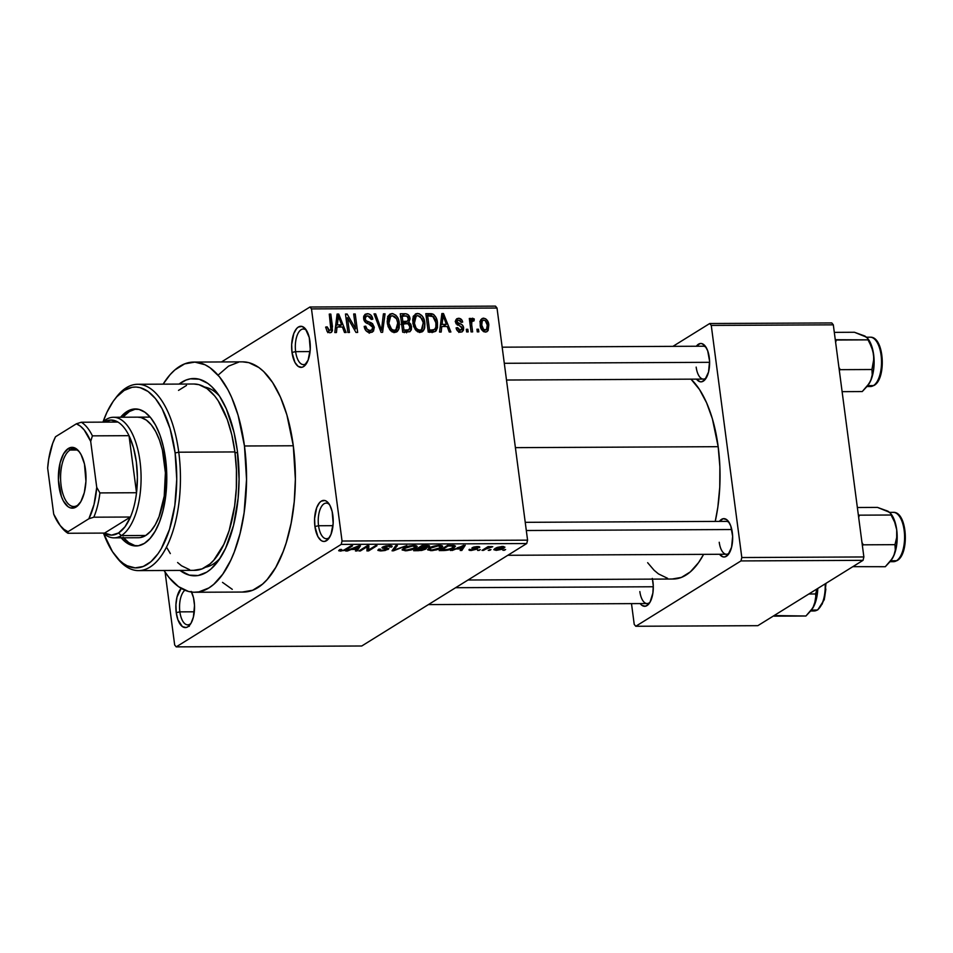 <?xml version="1.0" encoding="UTF-8"?>
<svg xmlns="http://www.w3.org/2000/svg" width="953" height="953" viewBox="0 0 953 953"><rect width="100%" height="100%" fill="white"/><g stroke="black" fill="none" stroke-linecap="round" stroke-linejoin="round"><path stroke-width="1.43" d="M295.633 351.645A17.809 8.089 -90.3 0 0 306.699 363.141A17.809 8.089 89.7 0 1 303.483 364.63A17.809 8.089 89.7 0 1 295.633 351.645L310.059 351.574L295.633 351.645A17.809 8.089 89.7 0 1 303.316 329.011A17.809 8.089 89.7 0 1 306.544 330.465A17.809 8.089 -90.3 0 0 298.027 333.419A17.809 8.089 -90.3 0 0 295.633 351.645L291.999 352.407L295.633 351.645M309.928 341.269A20.549 9.339 89.7 0 1 305.806 364.487A20.549 9.339 89.7 0 1 291.999 352.407L294.953 362.45L298.146 366.381L301.767 367.322L303.566 366.619L308.105 360.186L310.237 349.263L309.248 337.517L305.46 328.904L301.982 326.426L298.36 327.046L296.657 328.511L293.81 333.479L291.678 344.402L291.999 352.407A20.549 9.339 89.7 0 1 295.204 330.548A20.549 9.339 89.7 0 1 305.639 329.13A20.549 9.339 89.7 0 1 309.928 341.269M318.552 525.746A17.809 8.089 -90.3 0 0 329.619 537.242A17.809 8.089 89.7 0 1 326.402 538.731A17.809 8.089 89.7 0 1 318.552 525.746L332.978 525.675L318.552 525.746A17.809 8.089 89.7 0 1 326.236 503.101A17.809 8.089 89.7 0 1 329.464 504.566A17.809 8.089 -90.3 0 0 320.947 507.508A17.809 8.089 -90.3 0 0 318.552 525.746L314.919 526.497L318.552 525.746M332.847 515.359A20.549 9.339 89.7 0 1 328.725 538.588A20.549 9.339 89.7 0 1 314.919 526.497L317.873 536.551L321.066 540.47L322.853 541.34L324.687 541.423L328.189 539.243L331.025 534.288L333.157 523.352L332.168 511.606L329.893 505.304L326.7 501.385L324.902 500.516L321.28 501.147L319.577 502.612L316.73 507.568L314.597 518.503L314.919 526.497A20.549 9.339 89.7 0 1 318.123 504.649A20.549 9.339 89.7 0 1 328.559 503.232A20.549 9.339 89.7 0 1 332.847 515.359M179.879 611.862A17.809 8.089 -90.3 0 0 190.945 623.369A17.809 8.089 89.7 0 1 187.729 624.858A17.809 8.089 89.7 0 1 179.879 611.862L194.305 611.802L179.879 611.862A17.809 8.089 89.7 0 1 184.906 590.241A17.809 8.089 -90.3 0 0 179.879 611.862L176.234 612.624L179.879 611.862M191.529 592.063A20.549 9.339 89.7 0 1 194.174 601.486A20.549 9.339 89.7 0 1 190.052 624.703A20.549 9.339 89.7 0 1 176.234 612.624L177.913 619.772L182.392 626.597L186.014 627.539L187.812 626.836L191.041 623.202L193.388 617.103L194.507 605.453L193.495 597.734L191.208 591.432M639.844 591.563A16.439 7.469 -90.3 0 0 649.994 602.236A16.439 7.469 89.7 0 1 647.099 603.547L428.409 604.595M652.471 579.126A19.179 8.708 89.7 0 1 652.948 581.914A19.179 8.708 89.7 0 1 649.1 603.594A19.179 8.708 89.7 0 1 640.166 603.583L641.953 605.358L645.324 606.239L648.6 604.214L650.029 602.189L652.888 593.052L653.258 585.619L652.317 578.411M696.166 367.108A16.439 7.469 -90.3 0 0 706.316 377.793A16.439 7.469 89.7 0 1 703.421 379.091L506.496 380.033M709.27 357.47A19.179 8.708 89.7 0 1 705.423 379.151A19.179 8.708 89.7 0 1 696.488 379.127L699.943 381.712L701.646 381.796L704.91 379.759L708.532 372.051L709.58 361.175L707.698 350.799L705.101 345.939L701.861 343.616L700.145 343.545L696.333 346.249A19.179 8.708 89.7 0 1 705.268 346.142A19.179 8.708 89.7 0 1 709.27 357.47M719.229 542.257A16.439 7.469 -90.3 0 0 729.379 552.943A16.439 7.469 89.7 0 1 726.472 554.253A16.439 7.469 89.7 0 1 719.229 542.257M732.321 532.62A19.179 8.708 89.7 0 1 728.485 554.301A19.179 8.708 89.7 0 1 719.551 554.277L723.005 556.862L724.709 556.945L727.973 554.908L731.594 547.201L732.643 536.325L730.76 525.949L728.152 521.088L726.591 519.576L723.208 518.694L719.396 521.398A19.179 8.708 89.7 0 1 728.318 521.291A19.179 8.708 89.7 0 1 732.321 532.62M205.443 567.238A90.428 41.074 -90.3 0 0 220.203 558.089A90.428 41.074 89.7 0 1 205.443 567.238M237.297 450.447A98.647 44.815 89.7 0 1 217.51 561.925A98.647 44.815 89.7 0 1 179.974 570.418L189.337 575.135L198.129 575.529L206.765 572.134L210.923 569.06L218.713 560.293L225.575 548.32L233.533 525.425L238.107 498.371L239.072 479.168L237.297 450.447L234.033 432.436L226.326 408.837L219.595 396.269L211.9 386.811L207.778 383.368L199.177 379.211L190.397 378.829L186.038 380.056L179.081 384.071A98.647 44.815 89.7 0 1 216.7 392.207A98.647 44.815 89.7 0 1 237.297 450.447M242.467 592.016L252.676 590.252L262.516 584.141L267.185 579.519L275.774 567.369L283.101 551.739L286.21 542.805L291.153 523.126L294.239 501.671L295.359 479.264L293.298 445.766A115.099 52.284 -90.3 0 0 242.538 361.854L193.709 362.08A115.099 52.284 89.7 0 1 244.468 445.992L293.298 445.766L286.901 414.948L280.492 397.222L272.641 382.558L263.659 371.515L258.847 367.501L248.816 362.652L242.491 361.854M194.805 592.266A115.099 52.284 89.7 0 1 164.011 570.49L169.062 577.566L178.485 586.619L188.515 591.468L193.638 592.242L198.772 591.92L208.838 587.965L213.698 584.38L222.788 574.147L230.793 560.185L234.283 551.966L240.073 533.466L244.111 512.797L246.541 479.49L244.468 445.992A115.099 52.284 89.7 0 1 194.805 592.266L243.634 592.039A115.099 52.284 -90.3 0 0 293.298 445.766L244.468 445.992L238.071 415.174L231.662 397.449L227.898 389.694L219.452 376.792L210.029 367.739L205.062 364.773L194.877 362.104L184.668 363.867L174.816 369.978L170.158 374.6L163.118 384.154A115.099 52.284 89.7 0 1 193.709 362.08M718.169 446.683A104.127 47.305 -90.3 0 0 690.985 379.151L699.478 389.491L706.578 402.762L712.379 418.796L718.169 446.683L515.406 447.648L718.169 446.683L719.872 466.779L719.753 487.186L717.847 507.127L715.238 521.422A104.127 47.305 -90.3 0 0 718.169 446.683M221.477 361.949L309.939 307.009L495.477 306.127L497.013 308.022L311.488 308.903L342.044 541.03L527.581 540.148L497.013 308.022L527.581 540.148L526.735 543.532L361.759 645.991L176.222 646.873L341.198 544.413L526.735 543.532L361.759 645.991L176.222 646.873L174.673 644.978L165.095 572.157L174.673 644.978L176.222 646.873L341.198 544.413L526.735 543.532L527.581 540.148L342.044 541.03L341.198 544.413L342.044 541.03L311.488 308.903L309.939 307.009L311.488 308.903L497.013 308.022L495.477 306.127L309.939 307.009L221.477 361.949M496.227 550.369L501.874 549.309L504.911 547.105L502.255 546.462L497.216 547.391L493.845 549.559L496.227 550.369L496.144 549.738L496.227 550.369L503.768 548.356L504.923 547.141L502.529 546.462L495.048 548.44L493.833 549.702L496.227 550.369M483.564 550.369L488.496 547.534L492.772 546.7L488.103 546.593L482.015 550.369L492.772 546.7L488.103 546.593L482.015 550.369L483.564 550.369M476.988 549.25L476.869 548.309L476.988 549.25C477.965 548.594 477.417 548.213 475.368 548.106L473.939 547.904L473.879 547.034L476.631 546.605L477.703 547.713L479.371 547.641L479.252 546.724L479.371 547.641C480.264 546.962 479.645 546.605 477.513 546.581L472.271 547.677C471.497 548.32 472.152 548.702 474.249 548.809L474.129 547.939L474.249 548.809L475.44 549.011L475.321 548.094L475.285 549.357L472.247 549.952L469.436 549.297C468.447 550.036 469.055 550.429 471.27 550.489L477.298 549.035L474.165 547.475L479.752 547.225L477.155 546.581L473.164 547.248L471.89 548.297L475.416 549.262L472.247 549.952L469.436 549.297L469.341 550.286L477.548 548.654M443.741 550.56L451.281 549.178L455.51 546.164L447.553 545.378L439.178 550.572L443.741 550.56L443.657 549.952L443.741 550.56C448.506 550.262 451.877 549.381 453.842 547.904L455.498 546.14L454.212 545.45L447.553 545.378L439.178 550.572L443.741 550.56M429.029 546.76L428.874 545.604L429.029 546.76C430.232 545.926 429.517 545.497 426.861 545.485L422.036 545.497L413.662 550.703L421.643 550.465L425.657 549.131L426.396 548.392L425.598 547.868L428.755 546.927L429.422 545.807L422.036 545.497L413.662 550.703L418.474 550.679L418.391 550.072L418.474 550.679L425.657 549.131L425.598 547.868L429.6 546.069M393.541 550.798L406.788 545.581L393.672 550.191L397.401 545.616L395.793 545.628L392.028 550.798L393.541 550.798L393.315 549.035L393.541 550.798L406.788 545.581L393.672 550.191L397.401 545.616L395.793 545.628L392.028 550.798L393.541 550.798M360.401 550.953L367.096 546.796L366.941 550.917L368.608 550.917L376.983 545.712L375.422 545.724L368.716 549.893L368.871 545.759L367.215 545.759L358.84 550.965L360.401 550.953L360.282 550.072L360.401 550.953L367.096 546.796L366.941 550.917L368.608 550.917L376.983 545.712L375.422 545.724L368.716 549.893L368.871 545.759L367.215 545.759L358.84 550.965L360.401 550.953M338.732 550.763L344.509 550.5L352.562 545.831L351.014 545.843L343.699 550.191L340.924 550.453L341.484 549.44L339.816 549.512L338.696 550.691L340.566 551.12L346.88 549.357L352.562 545.831L351.014 545.843L343.926 550.107L341.615 550.512L341.484 549.44L339.816 549.512L338.684 550.643M347.38 551.013L351.228 549.452L356.601 549.428L355.445 550.977L357.065 550.965L360.484 545.795L345.748 551.025L351.228 549.452L356.601 549.428L355.445 550.977L357.065 550.965L360.484 545.795L358.84 545.807L345.748 551.025L347.38 551.013M391.457 547.117L391.266 545.735L391.457 547.117C392.874 546.176 392.148 545.664 389.277 545.592L382.558 547.034C381.462 547.82 382.058 548.285 384.381 548.44L384.285 547.749L384.381 548.44C386.453 548.499 387.216 548.821 386.668 549.404L382.093 550.31C379.854 550.25 379.258 549.857 380.318 549.119L377.817 550.167L380.974 550.917L385.167 550.489L388.86 548.666L383.88 547.189L388.062 546.2L391.457 547.117L392.017 546.021L391.004 545.688L385.846 545.914L382.367 547.165L382.51 548.154L386.966 548.916L385.334 549.941L380.747 550.238L379.937 549.976L380.318 549.119L378.651 549.19L377.972 550.417L380.438 550.917L388.24 549.393L387.871 548.166L383.725 547.57L384.083 547.046L388.347 546.2L391.457 547.117L392.159 546.272M402.19 550.012L406.764 550.751L412.935 549.404L417.116 546.736L416.616 545.843L413.936 545.473L407.598 546.45L402.142 549.643L405.347 550.81L411.065 549.988L415.615 548.118L417.164 546.414L413.936 545.473C409.04 545.843 405.573 546.76 403.536 548.237L402.142 549.821M427.718 549.893L432.281 550.631L438.451 549.285L442.645 546.605L442.132 545.712L439.071 545.354L433.127 546.331L427.683 549.476L430.863 550.679L436.593 549.869L441.144 547.999L442.68 546.295L439.464 545.354C434.556 545.724 431.09 546.641 429.053 548.118L427.659 549.702M452.127 550.512L455.975 548.952L461.347 548.928L460.192 550.477L461.824 550.465L465.231 545.295L450.507 550.524L455.975 548.952L461.347 548.928L460.192 550.477L461.824 550.465L465.231 545.295L452.127 550.512M479.133 550.381L480.324 549.643L477.572 550.393L480.324 549.643L477.572 550.393L479.133 550.381M489.782 550.334L490.974 549.595L488.234 550.346L489.782 550.334L489.687 549.595L489.782 550.334L490.974 549.595L488.234 550.346L489.782 550.334M504.435 550.262L505.626 549.524L502.874 550.274L505.626 549.524L502.874 550.274L504.435 550.262M478.489 329.226L478.835 331.858L477.286 331.87L476.941 329.238L478.489 329.226L476.941 329.238L477.286 331.87L478.835 331.858L478.489 329.226L477.06 330.119L478.489 329.226M472.676 318.219L469.698 321.506L471.139 320.613L470.853 318.469L469.424 319.362L470.853 318.469L469.305 318.469L471.068 331.906L472.628 331.894L471.711 324.937L470.27 325.819L471.711 324.937L472.628 331.894L471.068 331.906L469.305 318.469L470.853 318.469L471.139 320.613L472.307 318.278L474.249 318.933L474.058 320.851L471.783 321.518L471.711 324.937L471.64 322.185L472.902 320.613L474.058 320.851L474.249 318.933L472.152 318.362M467.84 329.273L468.185 331.918L466.636 331.918L466.291 329.285L467.84 329.273L466.291 329.285L466.636 331.918L468.185 331.918L467.84 329.273L466.398 330.167L467.84 329.273M463.646 327.832L463.444 330.262L461.955 331.906L459.31 332.049L457.309 330.62L456.106 327.892L457.631 327.641L458.536 329.524L460.323 330.274L461.74 329.738L462.145 328.177L461.49 326.891L456.058 323.686L455.594 320.637L456.63 318.862L459.286 318.338L461.8 319.922L462.67 322.102L461.157 322.352L460.394 320.792L458.881 320.196L457.559 320.553L457.166 322.174L462.372 324.985L463.646 327.832C463.253 325.497 461.907 324.115 459.608 323.71L457.738 322.96L457.095 321.852L457.678 320.47L458.881 320.196L461.157 322.352L462.67 322.102C462.157 319.696 460.799 318.421 458.572 318.278L456.832 318.719L455.57 322.126L462.145 328.177L460.323 330.274L457.631 327.641L456.106 327.892C456.654 330.524 458.107 331.954 460.466 332.192L462.265 331.727L463.646 327.832L462.157 328.761L463.646 327.832M441.799 326.522L441.191 332.049L439.559 332.049L441.858 313.561L443.49 313.561L450.876 332.001L449.244 332.001L447.183 326.498L441.799 326.522L447.183 326.498L449.244 332.001L450.876 332.001L443.49 313.561L441.858 313.561L439.559 332.049L441.191 332.049L441.799 326.522L440.119 327.57L441.799 326.522M420.059 332.383L416.199 330.679L413.626 326.474L412.673 319.934L413.531 316.158L416.116 313.68L419.07 313.668L421.834 315.538L423.62 318.409L424.907 323.77L424.669 327.999L423.025 331.191L420.059 332.383L422.286 331.775L424.133 329.547L424.812 322.9C424.395 317.778 421.988 314.633 417.581 313.442L415.365 314.037L412.852 323.186L415.222 329.512L420.059 332.383M394.542 332.502L390.682 330.798L388.109 326.593L387.168 321.673L388.002 316.277L390.027 314.061L392.803 313.62L395.971 315.312L398.104 318.528L399.378 323.889L399.152 328.118L397.496 331.31L394.542 332.502L396.77 331.894L398.616 329.667L399.283 323.019C398.878 317.909 396.472 314.752 392.052 313.561L389.848 314.168L387.335 323.305L389.694 329.631L394.542 332.502M329.762 332.811L327.165 331.525L325.652 327.082L327.165 326.831L328.725 330.429L330.882 329.809L329.273 314.097L330.822 314.097L332.454 330.667L331.501 332.263L329.762 332.811L331.275 332.418L332.478 326.629L330.822 314.097L329.273 314.097L331.036 329.25L329.559 330.655L327.165 326.831L325.652 327.082L327.165 331.525L329.762 332.811M337.052 327.022L336.433 332.549L334.801 332.549L337.1 314.061L338.732 314.061L346.13 332.502L344.498 332.502L342.425 326.998L337.052 327.022L342.425 326.998L344.498 332.502L346.13 332.502L338.732 314.061L337.1 314.061L334.801 332.549L336.433 332.549L337.052 327.022L335.361 328.07L337.052 327.022M347.511 317.706L349.453 332.478L347.905 332.49L345.474 314.025L347.13 314.014L355.636 328.785L353.682 313.99L355.231 313.978L357.661 332.442L355.993 332.454L347.511 317.706L355.993 332.454L357.661 332.442L355.231 313.978L353.682 313.99L355.636 328.785L347.13 314.014L345.474 314.025L347.905 332.49L349.453 332.478L347.511 317.706L346.07 318.6L347.511 317.706M374.303 327.248L373.493 331.12L370.169 332.621L366.083 330.798L364.308 326.998L365.726 326.164L367.131 329.214L369.633 330.441L371.73 330.024L372.79 327.939L371.765 325.259L365.928 322.757L364.141 320.577L363.653 316.825L364.916 314.49L368.37 313.763L371.062 315.264L372.802 319.172L371.277 319.422L370.145 316.837L367.727 315.836L365.535 316.861L365.285 319.315L366.524 321.149L372.492 323.603L374.303 327.248L371.36 322.864L365.94 320.696L365.202 318.814L366.178 316.205L367.727 315.836L371.277 319.422L372.802 319.172C372.254 315.812 370.455 313.99 367.393 313.68L365.285 314.228L363.641 318.755C364.165 321.542 365.749 323.234 368.43 323.817L372.754 327.284L371.682 330.06L370.026 330.465C367.632 330.214 366.202 328.785 365.726 326.164L364.201 326.414C364.761 330.179 366.75 332.252 370.169 332.621L372.516 332.037L374.303 327.248L372.778 328.189L374.303 327.248M385.048 313.835L382.594 332.323L381.081 332.335L374.041 313.882L375.649 313.882L381.462 330.167L383.416 313.847L385.048 313.835L383.416 313.847L381.462 330.167L375.649 313.882L374.041 313.882L381.081 332.335L382.594 332.323L385.048 313.835L383.285 314.931L385.048 313.835M411.541 326.76L411.327 329.857L409.873 331.727L402.714 332.228L400.284 313.763L405.978 313.787L408.396 314.955L410.052 318.921L408.825 322.245L410.743 324.139L411.541 326.76L408.825 322.245L409.993 318.362C409.468 315.383 407.836 313.847 405.108 313.74L400.284 313.763L402.714 332.228L410.028 331.644L411.541 326.76L410.04 327.689L411.541 326.76M437.439 322.722L437.451 327.689L436.093 330.894L433.532 332.049L428.242 332.109L425.812 313.644L431.411 313.68L433.77 314.561L436.105 317.706L437.439 322.722C437.248 318.921 435.652 315.991 432.662 313.954L425.812 313.644L428.242 332.109L435.414 331.453L437.439 322.722L435.986 323.627L437.439 322.722M488.806 324.961L488.115 330.596L485.959 332.037L483.278 331.418L480.372 326.307L480.074 322.15L480.908 319.612L483.052 318.207L485.696 318.802L487.817 321.328L488.806 324.961C488.544 321.244 486.804 318.981 483.588 318.159L481.92 318.624L480.169 325.14C480.419 328.916 482.158 331.227 485.422 332.073L487.09 331.62L488.806 324.961L487.352 325.866L488.806 324.961M189.313 626.324L189.194 625.692M204.573 387.013A90.428 41.074 89.7 0 1 219.428 396.019A90.428 41.074 -90.3 0 0 204.573 387.013M757.826 625.68L635.77 626.264L740.969 560.924L863.025 560.34L757.826 625.68L863.025 560.34L863.871 556.957L833.315 324.83L711.26 325.414L741.815 557.541L863.871 556.957L863.025 560.34L740.969 560.924L635.77 626.264L634.221 624.37L631.494 603.618L634.221 624.37L635.77 626.264L757.826 625.68M672.937 346.356L709.711 323.52L831.778 322.936L833.315 324.83L863.871 556.957L741.815 557.541L740.969 560.924L741.815 557.541L711.26 325.414L709.711 323.52L711.26 325.414L833.315 324.83L831.778 322.936L709.711 323.52L672.937 346.356M647.647 562.699L654.115 570.275L658.475 573.909L667.541 578.292M672.175 579.007L681.419 577.411L690.329 571.883L698.549 562.627L703.612 554.36A104.127 47.305 -90.3 0 1 673.235 579.019L468.006 580.008M726.317 521.362A16.439 7.469 89.7 0 1 729.236 522.649M502.171 347.178L703.266 346.213A16.439 7.469 89.7 0 1 706.173 347.5M181.225 588.394L177.02 596.995L175.924 604.631L176.234 612.624A20.549 9.339 89.7 0 1 181.225 588.394M238.572 362.2L228.494 366.155L218.976 374.362M222.502 582.366L232.282 589.347M325.747 327.713L327.165 326.831L325.747 327.713M327.51 331.93L329.559 330.655L327.51 331.93M327.677 332.085L329.559 330.655M329.381 314.99L330.822 314.097L329.381 314.99M331.025 327.522L332.478 326.629L331.025 327.522M327.832 332.657L327.856 331.644M336.969 315.157L338.732 314.061L336.969 315.157M337.291 324.866L338.029 319.481L336.29 320.565L338.029 319.481L338.291 315.979L336.743 316.944L338.291 315.979L341.615 324.842L338.112 327.022L341.615 324.842L337.291 324.866L335.635 325.89L337.291 324.866L341.615 324.842L338.291 315.979L337.291 324.866M345.594 314.966L347.13 314.014L345.594 314.966M354.349 329.583L355.636 328.785L354.349 329.583M353.801 314.871L355.231 313.978L353.801 314.871M364.308 327.046L365.726 326.164L364.308 327.046M367.56 331.989L370.026 330.465L367.56 331.989M363.951 315.812L367.393 313.68L363.951 315.812M363.665 316.753L364.749 317.099M363.82 319.672L365.202 318.814L363.82 319.672M364.654 321.483L365.94 320.696L364.654 321.483M366.607 323.127L368.549 321.911L366.607 323.127M369.359 324.115L371.36 322.864L369.359 324.115M369.585 331.358L369.407 332.585M369.18 333.24L369.585 331.263M365.476 317.528L363.593 316.73M374.35 314.693L375.649 313.882L374.35 314.693M379.401 327.927L380.461 327.26L379.401 327.927M380.485 330.774L381.462 330.167L380.485 330.774M388.169 315.979L392.052 313.561L388.169 315.979M387.871 316.563L389.348 316.992M397.83 323.937L399.283 323.019L397.83 323.937M394.435 330.798L393.899 332.466M394.077 332.49L398.616 329.667L394.077 332.49M393.827 332.633L394.482 330.548M389.491 317.051L387.645 316.551M388.824 318.921L389.432 319.207M388.884 323.329L390.67 316.17L392.35 315.717L396.519 318.802L397.723 322.972L395.876 329.905L391.921 331.787L394.244 330.346C390.956 329.464 389.181 327.129 388.884 323.329L387.478 324.211L388.884 323.329L391.612 329.297L394.244 330.346L396.662 329.214L397.77 326.617L397.723 322.972L396.519 318.802L394.78 316.622L392.35 315.717L389.872 316.884L388.8 319.589L388.884 323.329M400.653 316.515L405.108 313.74L400.653 316.515M408.527 319.279L409.993 318.362L408.527 319.279M405.251 322.591L405.073 323.579M406.669 323.579L408.825 322.245L406.669 323.579M406.848 331.072L406.717 332.204M406.55 332.823L406.848 330.798M404.93 323.996L405.263 322.436M401.201 316.753L400.331 316.706M402.202 324.306L401.392 324.377M402.845 321.435L402.118 315.919L400.689 316.801L404.834 315.896C406.836 315.646 408.051 316.575 408.48 318.671L407.372 321.232L401.63 323.984L405.764 321.411L401.416 322.317L402.845 321.435L407.372 321.232L408.527 319.481L406.979 316.17L402.118 315.919L402.845 321.435M402.916 324.044L407.372 321.232M400.987 324.389L402.595 324.199M403.989 330.06L403.131 323.591L401.701 324.485L406.204 323.567C408.313 323.46 409.576 324.532 409.993 326.784L408.861 329.809L403.774 332.228L407.276 330.048L403.989 330.06L402.547 330.953L403.989 330.06L408.861 329.809L410.04 327.236L408.158 323.865L403.131 323.591L403.989 330.06M404.298 332.645L408.861 329.809M413.697 315.848L417.581 313.442L413.697 315.848M413.388 316.444L414.877 316.873M423.346 323.806L424.812 322.9L423.346 323.806M419.951 330.679L419.427 332.347M419.594 332.359L424.133 329.547L419.594 332.359M419.356 332.514L419.999 330.429M415.008 316.932L413.161 316.42M414.352 318.802L414.96 319.088M414.412 323.21L416.187 316.051L417.867 315.598L422.036 318.683L423.251 322.853L421.405 329.786L417.45 331.668L419.761 330.226C416.485 329.345 414.698 327.01 414.412 323.21L412.994 324.091L414.412 323.21L415.937 327.784L417.617 329.535L420.321 330.179L422.513 328.642L423.168 322.317L420.309 316.503L417.581 315.61L415.389 316.753L414.317 319.469L414.412 323.21M426.134 316.122L430.16 313.62L426.134 316.122M429.708 315.777L432.662 313.954L429.708 315.777M432.674 330.608L432.305 332.085M432.09 332.633L432.733 330.214M429.505 329.941L427.647 315.788L426.205 316.682L427.647 315.788L432.662 316.134L435.878 322.71L435.855 327.213L434.568 329.428L428.802 332.109L432.305 329.929L429.505 329.941L428.076 330.834L434.663 329.369L435.783 327.534L436.009 323.853L435.199 319.577L433.424 316.658L427.647 315.788L429.505 329.941M441.715 314.657L443.49 313.561L441.715 314.657M442.037 324.365L442.788 318.981L441.048 320.065L442.788 318.981L443.038 315.479L441.501 316.444L443.038 315.479L446.361 324.342L442.859 326.522L446.361 324.342L442.037 324.365L440.381 325.39L442.037 324.365L446.361 324.342L443.038 315.479L442.037 324.365M456.273 328.487L457.631 327.641L456.273 328.487M458.262 331.549L460.323 330.274L458.262 331.549M458.596 331.763L460.323 330.274M455.772 320.017L458.572 318.278L455.772 320.017M455.689 322.722L457.095 321.852L455.689 322.722M456.189 323.925L457.738 322.96L456.189 323.925M457.345 325.128L459.608 323.71L457.345 325.128M458.869 332.454L458.905 331.227M455.891 321.816L455.212 321.495M469.734 321.733L474.249 318.933L469.734 321.733M469.817 322.352L472.902 320.613M469.936 323.246L471.64 322.185L469.936 323.246M480.705 319.958L483.588 318.159L480.705 319.958M484.124 331.132L484.029 331.811M484.112 331.299L484.184 330.298M480.908 321.769L479.883 321.292M481.563 324.866L481.92 325.64M481.73 325.128C481.146 322.543 481.837 320.863 483.802 320.089C486.006 320.804 487.162 322.471 487.281 325.092C487.853 327.677 487.162 329.369 485.208 330.155L483.231 331.382L485.208 330.155C482.992 329.428 481.837 327.761 481.73 325.128L480.312 326.009L481.73 325.128L483.731 329.631L486.495 329.583L487.281 325.092L485.268 320.613L483.612 320.089L482.278 320.935L481.73 325.128M480.086 322.078L483.802 320.089M483.481 331.537L485.208 330.155M341.615 550.512L341.484 549.44M346.773 548.475L346.88 549.357L346.773 548.475M340.352 549.488L340.566 551.12L340.352 549.488M356.791 548.833L357.065 550.965L356.791 548.833M356.517 548.833L356.601 549.428L356.517 548.833M352.729 548.845L358.84 545.807L357.053 548.821L352.646 548.273L358.912 546.343L357.053 548.821L352.729 548.845M368.168 545.759L368.716 549.893L368.168 545.759M367.929 545.759L368.608 550.917L367.929 545.759M366.976 545.914L367.096 546.796L366.976 545.914M379.711 549.142L379.794 549.774L380.318 549.119M386.894 548.035L386.668 549.404M382.558 547.034L381.962 547.737M390.122 545.604L389.789 547.201M383.999 546.391L384.083 547.046L383.999 546.391M388.24 549.393L387.871 548.166M394.173 547.844L394.375 549.381L394.173 547.844M393.482 548.797L393.672 550.191L393.482 548.797M415.282 545.533L415.615 548.118L415.282 545.533M405.251 550.155L405.347 550.81L405.251 550.155M405.073 548.237L412.899 545.509L415.317 546.939L414.09 548.106L406.312 550.203L403.905 549.476L404.965 547.451L405.073 548.237L412.375 546.093L415.341 546.76L412.804 548.797L408.766 549.988L404.298 549.905L405.073 548.237M415.186 545.521L415.317 546.939M425.657 549.131L425.598 547.868M420.106 547.653L422.524 545.497L425.312 546.093C427.456 546.009 428.135 546.272 427.337 546.855L420.106 547.653L419.987 546.772L420.106 547.653L422.608 546.105L427.289 546.152L427.337 546.855L420.106 547.653M427.623 545.485L427.337 546.855M416.199 550.084L419.129 548.261L419.01 547.379L419.129 548.261L422.191 548.249L422.119 547.641L422.191 548.249C424.359 548.213 425.002 548.511 424.097 549.142L416.199 550.084L416.08 549.202L416.199 550.084L419.129 548.261L423.966 548.32L424.097 549.142L416.199 550.084M424.407 547.606L424.097 549.142M440.798 545.414L441.144 547.999L440.798 545.414M430.78 550.024L430.863 550.679L430.78 550.024M430.589 548.118L438.416 545.39L440.846 546.819L439.607 547.987L431.828 550.072L429.422 549.357L430.494 547.332L430.589 548.118L437.892 545.974L440.87 546.641L438.332 548.678L433.663 549.952L429.827 549.786L430.589 548.118M440.703 545.402L440.846 546.819M453.509 545.39L453.842 547.904L453.509 545.39L453.652 546.534L452.83 545.366L452.306 547.904L449.637 549.178L441.715 549.964L448.053 545.378L453.39 546.212L451.758 548.225L446.492 549.869L441.715 549.964L441.596 549.083L441.715 549.964L448.124 545.986L452.925 546.057M461.538 548.332L461.824 550.465L461.538 548.332M461.264 548.332L461.347 548.928L461.264 548.332M457.476 548.344L463.587 545.307L461.8 548.332L457.404 547.772L463.658 545.843L461.8 548.332L457.476 548.344M469.436 549.297L468.995 549.952M476.691 547.117L477.703 547.713M488.603 546.593L488.686 547.189L488.603 546.593M491.355 546.522L491.45 547.248L491.355 546.522M488.127 546.593L488.258 547.63L488.127 546.593M486.614 547.522L486.721 548.404L486.614 547.522M503.518 546.498L503.768 548.356L503.518 546.498M496.608 548.428L501.552 546.498L503.101 547.439L497.132 549.833L495.655 549.393L496.501 547.677L496.608 548.428L500.396 547.093L503.029 547.308L498.348 549.738L495.715 549.524L496.608 548.428M136.565 408.992A68.509 31.115 -90.3 0 0 123.044 417.223M136.136 545.962L135.993 545.962A68.509 31.115 89.7 0 0 165.56 458.893L163.285 446.385L159.961 435.068L155.696 425.383L150.657 417.7L145.059 412.315L139.078 409.433L132.979 409.159L126.987 411.505L120.602 417.235A68.509 31.115 89.7 0 1 135.338 408.944A68.509 31.115 89.7 0 1 165.56 458.893L166.68 472.116L166.608 485.542L165.346 498.657L162.939 510.963L159.496 521.97L155.125 531.274L150.014 538.516L144.356 543.401L138.352 545.759L132.253 545.485L126.284 542.602L120.674 537.206M115.087 555.349L116.909 557.696A93.168 42.325 -90.3 0 0 164.214 551.263A93.168 42.325 -90.3 0 0 178.759 452.199L175.114 452.949A90.428 41.074 89.7 0 1 160.997 549.107A90.428 41.074 89.7 0 1 115.087 555.349A90.428 41.074 89.7 0 1 103.615 533.43M138.554 570.609L194.698 570.347A93.168 42.325 -90.3 0 0 234.903 451.936L178.759 452.199A93.168 42.325 89.7 0 1 138.554 570.609A93.168 42.325 89.7 0 1 116.004 556.481M237.571 452.651L234.998 452.663L237.571 452.651M137.816 417.152A60.289 27.387 89.7 0 1 164.404 461.109A60.289 27.387 89.7 0 1 138.399 537.73L113.991 537.849A60.289 27.387 89.7 0 1 103.246 533.084A60.289 27.387 -90.3 0 0 121.341 535.598A60.289 27.387 -90.3 0 0 139.996 461.228A60.289 27.387 -90.3 0 0 106.057 419.534L104.008 422.131L106.057 419.534A60.289 27.387 89.7 0 1 113.407 417.271A60.289 27.387 89.7 0 1 140.794 469.257A60.289 27.387 89.7 0 1 121.341 535.598L145.749 535.479L140.472 537.552M193.757 570.323L202.024 568.905L209.994 563.95L213.77 560.209L223.836 544.377L229.173 530.487L234.617 506.019L236.332 488.174L236.427 469.912L234.903 451.936A93.168 42.325 -90.3 0 0 193.816 384.011L137.661 384.273A93.168 42.325 89.7 0 1 178.759 452.199L234.903 451.936L231.817 434.925L227.291 419.534L218.189 400.772L214.651 395.912L207.027 388.586L198.903 384.655L193.781 384.011M115.253 398.616A93.168 42.325 89.7 0 1 137.661 384.273M103.603 533.406L112.442 551.62L119.494 560.293L123.282 563.449L127.178 565.772L135.183 567.869L143.2 566.487L150.943 561.686L158.091 553.645L161.355 548.499L169.551 529.201L174.84 505.447L176.746 479.276L175.114 452.949L170.099 428.743L162.105 408.718L155.458 398.58L148.06 391.469L140.174 387.657L136.148 387.049L132.122 387.299L124.212 390.408L116.731 396.865L113.252 401.273L106.962 412.232L103.079 421.798A90.428 41.074 89.7 0 1 114.348 399.772A90.428 41.074 89.7 0 1 175.114 452.949L178.759 452.199A93.168 42.325 -90.3 0 0 116.147 397.401L114.348 399.772M167.025 547.987L170.325 553.586M177.603 562.52L181.499 565.772L189.611 569.691M186.49 385.453L178.521 390.396M123.116 537.194L128.726 542.591L134.695 545.473M135.421 409.147L129.429 411.493L123.759 416.39M137.697 417.164L141.115 417.581L146.369 420.118L151.301 424.859L155.732 431.626L159.485 440.143L162.415 450.102L165.393 472.748L164.226 496.108L159.068 516.621L155.232 524.805L150.729 531.178L145.749 535.479L121.341 535.598A60.289 27.387 89.7 0 1 113.991 537.849M123.616 537.802A68.509 31.115 -90.3 0 0 137.22 545.902M135.993 545.962A68.509 31.115 89.7 0 1 121.174 537.814M504.292 363.296L709.616 362.319L504.292 363.296M653.293 586.762L455.594 587.703L653.293 586.762M731.785 529.534L526.306 530.511L731.785 529.534M70.01 450.054A28.769 13.068 -90.3 0 0 61.111 485.542A28.769 13.068 -90.3 0 0 77.312 505.447L76.049 507.044A30.413 13.818 89.7 0 1 58.931 485.994A30.413 13.818 89.7 0 1 68.342 448.482L70.01 450.054L77.038 450.019L70.01 450.054A28.769 13.068 89.7 0 1 73.524 448.982A28.769 13.068 89.7 0 1 79.659 452.306A28.769 13.068 -90.3 0 0 70.01 450.054L68.342 448.482L73.715 447.553L78.849 451.222L81.088 454.641L84.46 463.968L85.937 481.348L84.305 492.63L80.838 501.659L76.049 507.044L70.677 507.961L68.032 506.686L63.303 500.873L61.409 496.573L58.431 480.133L60.087 462.884L63.553 453.866L68.342 448.482A30.413 13.818 89.7 0 1 79.123 451.555A30.413 13.818 89.7 0 1 79.361 503.887A30.413 13.818 89.7 0 1 76.049 507.044L77.312 505.447A28.769 13.068 89.7 0 1 73.798 506.519A28.769 13.068 89.7 0 1 60.73 481.718A28.769 13.068 89.7 0 1 70.01 450.054M104.044 422.131A57.549 26.136 89.7 0 1 117.934 422.06A57.549 26.136 89.7 0 1 129.012 435.676A57.549 26.136 89.7 0 1 136.529 492.737A57.549 26.136 89.7 0 1 130.442 517.026A57.549 26.136 89.7 0 1 118.553 532.965L121.341 535.598L118.553 532.965L124.998 526.783L130.442 517.026L104.58 533.084L111.572 535.121L118.553 532.965A57.549 26.136 89.7 0 1 104.58 533.084L67.961 533.263L68.02 531.714L88.867 518.766L93.823 517.193L130.442 517.026L104.58 533.084L67.961 533.263A57.549 26.136 89.7 0 1 60.635 526.08M59.729 524.96L61.54 527.319A57.549 26.136 -90.3 0 0 67.961 533.263L68.02 531.714A54.809 24.897 89.7 0 1 59.729 524.96A54.809 24.897 89.7 0 1 53.702 514.12L47.65 468.126A54.809 24.897 89.7 0 1 55.524 436.748L76.371 423.811A54.809 24.897 89.7 0 1 90.69 441.394L84.186 429.958L80.397 426.158L76.371 423.811L81.315 422.239L76.371 423.811L55.524 436.748L52.677 443.371L48.686 459.286L47.65 468.126L53.702 514.12L60.206 525.568L63.994 529.356L68.02 531.714L88.867 518.766L94.013 504.566L96.741 487.388L90.69 441.394L92.405 435.855A57.549 26.136 -90.3 0 0 81.315 422.239L117.934 422.06L81.315 422.239A57.549 26.136 89.7 0 1 92.405 435.855L129.012 435.676L136.529 492.737L99.91 492.915L96.741 487.388L90.69 441.394L92.405 435.855L129.012 435.676L136.529 492.737L137.399 477.358L136.362 461.979L133.503 447.743L129.012 435.676A57.549 26.136 -90.3 0 0 117.934 422.06L110.941 420.023L103.96 422.179M102.71 422.131A60.289 27.387 89.7 0 1 106.057 419.534A60.289 27.387 -90.3 0 0 102.71 422.131M130.442 517.026A57.549 26.136 -90.3 0 0 136.529 492.737L99.91 492.915A57.549 26.136 89.7 0 1 93.823 517.193L130.442 517.026M79.909 503.136A28.769 13.068 89.7 0 1 77.312 505.447A28.769 13.068 -90.3 0 0 79.909 503.148M93.823 517.193A57.549 26.136 -90.3 0 0 99.91 492.915L96.741 487.388A54.809 24.897 89.7 0 1 88.867 518.766L93.823 517.193M866.98 386.537L870.434 386.525A24.659 11.198 -90.3 0 0 873.448 385.596A1.644 1.406 58.2 0 0 874.115 385.405A1.644 1.406 -121.8 0 1 873.448 385.596A24.659 11.198 89.7 0 1 869.255 386.382M871.387 337.326A24.659 11.198 89.7 0 1 881.477 359.757A24.659 11.198 89.7 0 1 873.448 385.596L867.695 385.631L873.448 385.596A24.659 11.198 -90.3 0 0 881.406 358.459A24.659 11.198 -90.3 0 0 870.208 337.195C884.241 336.266 886.671 378.698 874.104 385.417L870.434 386.525M842.118 391.659L862.251 391.564L842.118 391.659M839.331 370.526L840.224 369.669L871.935 369.514L872.233 374.827L870.768 380.521L867.254 386.191L862.251 391.564L869.243 383.38L871.781 377.864L873.794 368.477L873.651 354.671L873.639 362.307L871.935 369.514L840.224 369.669L838.914 367.358L840.224 369.669L839.331 370.526M835.626 342.341L836.317 340.018L868.028 339.864L871.626 347.059L873.651 354.671L871.483 345.391L867.861 338.637M866.42 337.124L854.436 332.263L834.304 332.359L854.436 332.263L864.907 336.052L867.373 338.005L868.028 339.864L835.281 339.721L836.317 340.018L835.614 342.33M867.254 386.191L870.768 380.521A26.672 12.115 -90.3 0 0 873.651 354.671A26.672 12.115 -90.3 0 0 868.088 338.923L872.877 350.811L873.901 358.542L871.935 369.514L872.233 374.827L870.768 380.521A26.672 12.115 -90.3 0 1 868.314 384.809A26.672 12.115 -90.3 0 1 868.052 385.143M867.373 338.005L863.347 335.408M876.82 341.77L879.941 347.607M881.06 351.407L882.204 360.055M882.18 364.57L880.953 373.111L878.321 379.937M774.217 616.162L774.11 615.567L805.928 616.007L774.217 616.162M825.143 583.867A24.659 11.198 89.7 0 1 817.126 610.051A1.644 1.406 58.2 0 0 817.805 609.849A1.644 1.406 -121.8 0 1 817.126 610.051A24.659 11.198 -90.3 0 0 825.143 583.867M811.372 610.075L817.126 610.051L811.372 610.075M811.73 609.586A26.672 12.115 -90.3 0 0 811.992 609.265A26.672 12.115 -90.3 0 0 814.446 604.964L816.947 588.966L815.613 593.957L808.847 593.993L815.613 593.957L815.911 599.282L812.933 607.823L805.928 616.007L810.932 610.635L814.446 604.964L816.983 596.244L817.781 588.442A26.672 12.115 -90.3 0 1 814.446 604.964L811.98 609.277M810.658 610.992L814.112 610.968A24.659 11.198 -90.3 0 0 817.126 610.051A24.659 11.198 89.7 0 1 812.933 610.837M825.834 583.45L825.882 584.511M825.858 589.014L824.631 597.555L821.998 604.381M811.992 609.265L810.932 610.635M890.031 561.686L893.497 561.674A24.659 11.198 -90.3 0 0 896.499 560.745A1.644 1.406 58.2 0 0 897.178 560.555A1.644 1.406 -121.8 0 1 896.499 560.745A24.659 11.198 89.7 0 1 892.306 561.543M894.45 512.476A24.659 11.198 89.7 0 1 904.54 534.907A24.659 11.198 89.7 0 1 896.499 560.745L890.745 560.781L896.499 560.745A24.659 11.198 -90.3 0 0 904.468 533.609A24.659 11.198 -90.3 0 0 893.259 512.345C907.304 511.416 909.734 553.848 897.166 560.567L893.497 561.674M852.852 566.654L885.301 566.713L852.852 566.654M862.394 545.676L863.287 544.818L894.986 544.663L895.296 549.976L893.831 555.67L890.316 561.341L885.301 566.713L892.306 558.529L894.843 553.014L896.844 543.627L896.713 529.82L896.69 537.456L894.986 544.663L863.287 544.818L861.977 542.507L863.287 544.818L862.394 545.676M889.483 512.273L877.499 507.413L857.366 507.508L877.499 507.413L887.97 511.201L890.436 513.155L891.091 515.013L859.38 515.168L858.677 517.479L859.38 515.168L891.091 515.013L894.688 522.208L896.713 529.82L894.533 520.541L890.912 513.786M859.38 515.168L858.331 514.87L859.38 515.168M891.353 559.983L893.831 555.67A26.672 12.115 -90.3 0 0 896.713 529.82A26.672 12.115 -90.3 0 0 891.15 514.072L894.688 522.208L896.713 529.82L896.69 537.456L894.986 544.663L895.296 549.976L893.831 555.67A26.672 12.115 -90.3 0 1 891.365 559.959A26.672 12.115 -90.3 0 1 891.115 560.293M890.436 513.155L886.409 510.558M899.882 516.919L903.003 522.756M904.123 526.556L905.267 535.205M905.243 539.72L904.004 548.261L901.383 555.087M891.365 559.959L890.316 561.341M371.682 330.06L368.132 332.263M366.178 316.205L363.569 317.837M390.67 316.17L387.359 318.231M395.876 329.905L392.422 332.049M416.187 316.051L412.875 318.111M421.405 329.786L417.95 331.93M434.568 329.428L429.779 332.406M457.678 320.47L455.534 321.804M340.65 550.238L340.543 549.476M403.905 549.476L403.727 548.118M429.422 549.357L429.243 547.999M475.511 549.107L475.38 548.106M477.941 547.379L477.834 546.581M473.784 547.772L473.701 547.082M503.101 547.439L502.97 546.462M495.655 549.393L495.489 548.178M726.472 554.253L507.794 555.289M728.366 521.351L525.234 522.327M150.157 417.104L113.407 417.271M866.622 337.207L870.208 337.195M826.001 583.331L824.285 599.651L817.781 609.86L814.112 610.968M889.685 512.369L893.259 512.345"/></g></svg>
